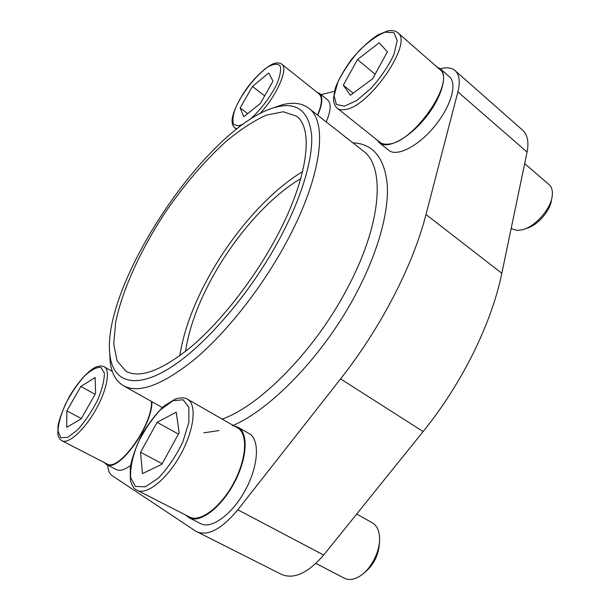 <?xml version="1.0" encoding="UTF-8"?>
<svg xmlns="http://www.w3.org/2000/svg" width="610" height="610" viewBox="0 0 610 610"><rect width="100%" height="100%" fill="white"/><g stroke="black" fill="none" stroke-linecap="round" stroke-linejoin="round"><path stroke-width="0.91" d="M107.718 465.14C108.016 470.295 109.525 473.817 112.248 475.708L195.581 531.058L281.591 574.452C294.02 579.561 308.035 573.095 323.658 555.047L423.134 431.545C462.258 383.263 491.713 323.033 501.824 273.295L527.078 152.073C529.022 141.97 527.551 134.688 522.671 130.227L455.098 70.615C451.964 67.954 447.618 67.207 442.052 68.381L440.245 68.77M300.791 178.6C269.635 196.893 235.879 235.063 213.195 275.865C198.319 302.659 189.092 327.844 185.524 351.421M302.621 171.601C269.315 191.54 233.615 232.105 209.482 275.438C193.683 303.81 183.785 330.597 179.767 355.798M196.916 531.828C208.17 536.312 221.811 528.962 237.831 509.792L340.578 378.894C381.021 327.639 413.122 264.954 426.001 214.491L457.881 91.866C460.375 81.702 459.444 74.618 455.098 70.615M334.417 91.363L320.974 94.596M326.19 121.901C330.925 110.715 331.428 103.395 327.684 99.949L319.442 93.376L317.07 92.316M377.148 140.048L379.435 142.862L388.837 150.357C396.721 157.052 417.766 146.644 434.228 126.766C450.798 106.986 457.653 83.555 449.478 76.845L440.252 68.778L437.019 67.008M185.837 515.13L189.214 517.814L200.743 523.685C211.571 529.61 232.806 513.894 245.731 489.388C258.8 464.965 259.807 439.314 249.147 433.611L238.113 427.282L234.095 425.94M104.219 462.548L106.422 464.469L116.327 469.57C119.85 471.278 124.593 469.906 130.571 465.445M161.612 408.281L161.642 407.152M277.992 241.796C248.392 295.964 203.313 347.532 168.924 368.585C134.398 389.76 113.208 381.585 109.983 355.615C100.345 285.869 207.545 125.141 275.636 107.246C296.681 101.573 308.668 110.723 311.596 134.696C313.258 159.019 301.317 199.119 277.992 241.796M272.22 108.29L281.469 105.019C292.625 101.908 301.675 102.945 308.622 108.123C328.454 121.611 321.79 178.051 285.114 244.633C260.882 288.995 226.226 332.671 194.994 359.031C162.611 385.07 138.767 393.968 123.464 385.733C116.014 381.303 111.584 373.343 110.174 361.852L109.64 352.062M274.042 241.644C251.724 282.285 220.019 322.293 191.441 346.564C161.787 370.583 139.98 378.818 126.011 371.269L117.074 360.891L113.727 344.063L115.671 322.255C122.343 289.788 140.628 249.986 164.975 212.867C184.121 184.876 204.533 161.009 226.211 141.276C240.355 129.556 253.752 120.841 266.41 115.137L283.231 111.76L296.254 116.03C314.524 128.306 307.905 180.476 274.042 241.644M106.422 464.469C118.203 473.177 152.614 425.887 151.913 401.693M151.501 401.464C152.759 424.926 118.485 472.529 106.75 463.844L61.511 440.512M189.214 517.814C199.851 523.654 221.049 507.733 234.118 483.105C247.317 458.545 248.598 432.887 238.113 427.282M187.453 399.199C184.639 397.499 180.629 397.43 175.421 398.993L164.616 405.62C157.487 411.979 150.06 421.358 142.351 433.779C135.87 446.924 131.829 458.224 130.227 467.672L130.349 480.116C131.844 485.27 133.735 488.457 136.007 489.67L137.067 490.287C146.659 495.602 167.285 479.048 180.789 454.244C194.415 429.509 196.946 404.216 187.453 399.199L237.686 427.991C248.003 433.504 246.737 458.758 233.752 482.906C220.896 507.123 200.057 522.785 189.588 517.036L136.243 489.807M379.435 142.862C387.175 149.45 408.136 138.805 424.644 118.767C441.266 98.82 448.297 75.365 440.252 68.778M397.819 32.742L439.718 69.38C456.806 80.436 413.222 143.487 388.166 144.105C384.704 144.486 381.944 143.868 379.9 142.244L337.231 108.199C334.959 106.338 333.693 103.197 333.441 98.774L335.309 88.198C338.275 79.918 343.857 70.066 352.062 58.651C361.7 47.626 370.361 39.688 378.055 34.846L387.815 30.843C392.23 30.18 395.562 30.813 397.819 32.742C413.656 42.578 368.951 107.497 345.016 109.556C341.691 110.135 339.099 109.678 337.231 108.199M317.734 115.267C322.537 104.058 323.109 96.761 319.442 93.376M237.054 128.748L234.819 127.932C233.096 126.491 232.181 124.265 232.082 121.253C231.701 117.028 235.536 104.318 247.18 87.817C259.41 71.759 270.52 64.203 274.652 63.379C277.527 62.609 279.914 62.876 281.812 64.187L319.038 93.887C322.606 97.165 322.095 104.234 317.505 115.084M95.61 393.412L95.122 377.498L80.833 386.465L66.871 410.873L66.696 427.358L81.138 418.887L95.61 393.412M179.172 432.696L176.229 412.154L157.105 422.326L140.567 452.262L142.45 473.612L161.917 464.248L179.172 432.696M356.69 514.039L372.413 522.884C376.469 525.263 378.818 529.724 379.473 536.274C380.953 549.976 371.094 569.763 359.275 576.519C353.663 579.782 348.729 580.369 344.475 578.265L315.934 563.419M379.519 540.811C379.283 554.627 373.747 565.661 362.919 573.926M273.021 81.168L268.743 72.986L252.456 86.437L240.165 107.932L243.771 116.769L260.348 103.479L273.021 81.168M387.358 51.865L379.229 42.776L357.49 59.521L343.316 85.194L350.376 95.267L372.679 78.72L387.358 51.865M524.676 163.594L548.992 184.533C551.669 186.904 552.759 190.541 552.279 195.444C551.242 208.681 535.153 226.905 522.137 229.802L517.303 230.435L511.134 228.59M551.516 199.516C550.632 210.694 537.12 225.997 526.095 228.475M95.114 394.289L80.833 386.465M81.321 418.559L66.871 410.873M375.112 74.267L357.49 59.521M353.152 93.208L343.316 85.194M264.671 95.869L252.456 86.437M247.706 113.62L240.165 107.932M178.417 434.076L157.105 422.326M162.199 463.737L140.567 452.262M340.578 378.894L423.134 431.545M237.831 509.792L323.658 555.047M426.001 214.491L501.824 273.295M457.881 91.866L527.078 152.073M352.893 142.847C372.931 143.693 384.392 157.555 387.258 184.433C389.005 211.38 378.375 251.129 356.858 292.198C325.267 353.259 271.625 409.318 232.25 425.818M219.112 430.561L203.87 432.81M308.622 108.123L363.148 150.891C385.345 166.347 382.043 223.29 347.509 287.996C315.393 349.865 260.295 405.833 222.147 419.093M60.794 437.713L57.98 431.102C58.369 423.653 60.87 414.663 65.483 404.133C71.019 393.564 77.234 384.33 84.142 376.416C90.905 370.064 96.487 367.052 100.886 367.388L104.363 373.023C104.447 380.121 102.152 389.233 97.478 400.351C91.637 411.689 85.019 421.518 77.622 429.821L67.771 437.355L60.794 437.713M104.257 366.831C110.707 370.156 106.994 390.118 95.541 410.164C84.18 430.256 68.358 444.393 61.938 440.763L61.305 440.389C59.643 439.345 58.461 437.156 57.775 433.832L58.041 425.681C59.551 417.995 63.371 408.189 69.502 396.271C80.604 377.781 91.569 368.539 96.151 366.991C99.384 365.771 102.083 365.718 104.257 366.831L112.324 371.391M135.412 486.414L130.609 477.447C130.227 467.824 132.606 456.486 137.746 443.439C144.173 430.469 151.737 419.253 160.445 409.798L172.889 400.778L183.053 399.733L188.856 407.244L188.886 422.242L182.855 441.884C176.023 456.051 167.857 468.137 158.364 478.156L145.287 486.818L135.412 486.414M243.245 124.097L238.594 125.858L233.706 124.486C232.257 121.054 232.814 115.725 235.361 108.481C241.949 93.002 256.734 74.267 268.591 66.543C274.073 63.707 277.954 63.531 280.219 66.017C281.21 70.112 280.059 76.189 276.765 84.256C269.635 98.126 260.645 109.907 249.803 119.606M281.812 64.187C288.736 68.358 276.826 95.694 259.807 113.712M344.375 106.193L336.362 104.394L334.112 95.785L337.81 82.243C343.026 71.553 350.071 61.107 358.932 50.912C368.242 41.739 376.957 35.487 385.07 32.147L393.938 32.696L397.209 40.596L393.938 54.519C388.486 66.017 380.93 77.218 371.269 88.122L356.827 100.475L344.375 106.193M109.983 355.615L110.174 361.852M275.636 107.246L281.469 105.019M123.464 385.733L162.382 407.564M234.819 127.932L236.505 129.183"/></g></svg>
